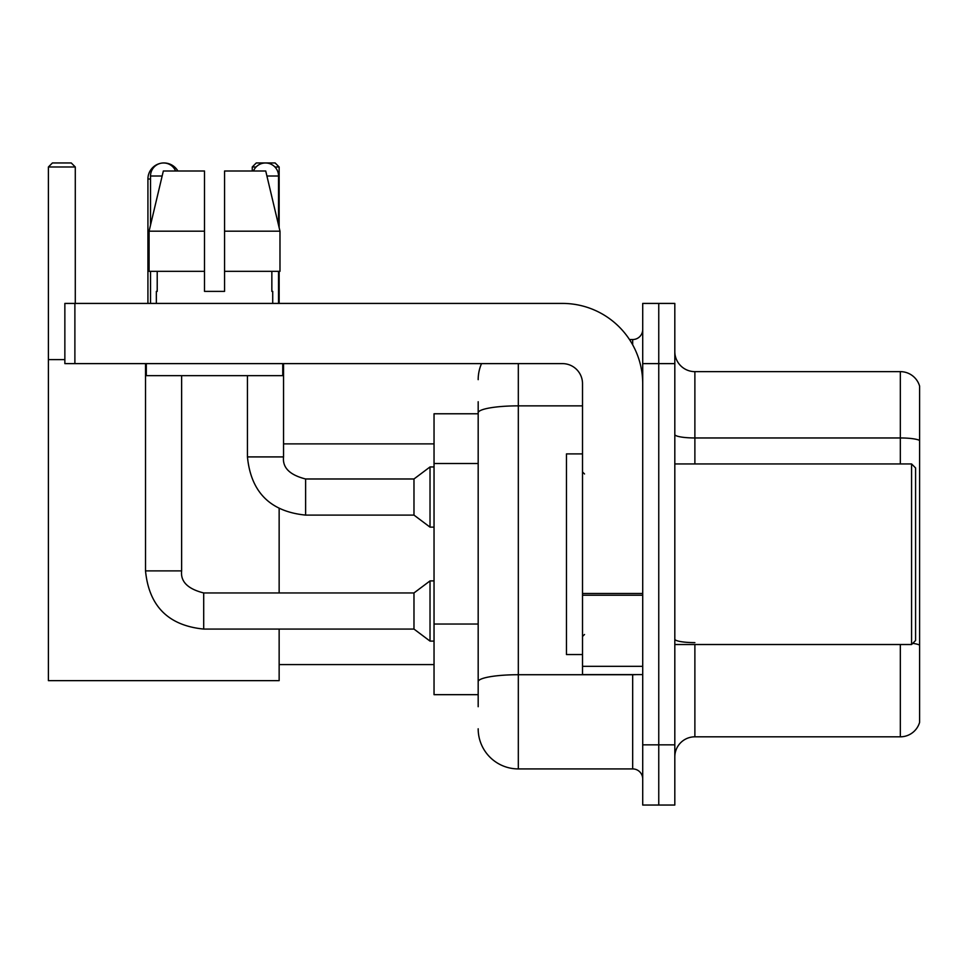 <?xml version="1.0" encoding="UTF-8"?>
<svg xmlns="http://www.w3.org/2000/svg" width="968" height="968" viewBox="0 0 968 968"><rect width="100%" height="100%" fill="white"/><g stroke="black" fill="none" stroke-linecap="round" stroke-linejoin="round"><path stroke-width="1.45" d="M478.18 413.772L434.039 413.772L434.039 694.673L478.18 694.673M478.18 706.713L478.18 401.732M642.716 744.84L642.716 805.037L658.76 805.037L658.76 744.84L658.76 805.037L674.817 805.037L674.817 744.84L658.76 744.84L658.76 363.617L658.76 744.84L642.716 744.84L642.716 363.617L658.76 363.617L658.76 303.42L658.76 363.617L674.817 363.617L674.817 744.84M674.817 363.617L674.817 303.42L642.716 303.42L642.716 363.617M518.316 363.617L518.316 768.919L632.673 768.919L632.673 674.611M629.478 339.538L632.673 339.538A10.031 10.031 0 0 0 642.716 329.507M478.18 451.475L478.18 412.828A40.124 6.97 180 0 1 518.316 405.858L582.518 405.858M642.716 778.95A10.031 10.031 0 0 0 632.673 768.919M478.18 379.662A40.124 40.124 0 0 1 481.532 363.617M518.316 768.919A40.124 40.124 0 0 1 478.18 728.783M674.817 756.879A20.062 20.062 0 0 1 694.879 736.817L900.337 736.817L900.337 644.519M919.6 386.087A20.062 20.062 0 0 0 900.337 371.639A20.062 20.062 0 0 1 919.6 386.087L919.6 722.37A20.062 20.062 0 0 1 900.337 736.817M919.6 440.464A20.062 3.485 180 0 0 900.337 437.959L900.337 371.639L694.879 371.639A20.062 20.062 0 0 1 674.817 351.578A20.062 20.062 0 0 0 694.879 371.639L694.879 463.938M224.564 291.38L204.502 291.38L224.564 291.38L204.502 291.38L224.564 291.38L224.564 170.997L265.728 170.997L279.982 231.183L279.982 271.318L224.564 271.318M256.084 166.98L252.261 166.98L256.266 162.963L275.13 162.963L279.147 166.98L279.147 227.625L279.982 231.183L224.564 231.183M147.922 303.42L147.922 179.019A16.057 16.057 0 0 1 159.974 163.471M163.761 162.975A16.057 16.057 0 0 1 163.967 162.963A16.057 16.057 0 0 1 177.87 170.997M279.147 629.067L279.147 680.637L48.4 680.637L48.4 166.98L52.417 162.963L71.269 162.963L75.286 166.98L48.4 166.98M75.286 303.42L75.286 166.98M48.4 359.6L64.856 359.6M279.147 592.948L279.147 508.72M279.147 271.318L279.147 303.42M279.147 166.98L274.912 166.98M252.261 166.98L252.261 170.997M150.524 225.072L150.524 176.007A13.044 13.044 0 0 1 175.607 170.997M145.515 363.617L145.515 570.878L181.633 570.878C180.411 581.587 187.768 588.943 203.703 592.948L413.977 592.948L413.977 629.067L203.703 629.067L203.703 592.948C187.768 588.943 180.411 581.587 181.633 570.878L181.633 375.657M413.977 592.948L430.022 580.909L430.022 641.106L434.039 641.106M150.524 271.318L150.524 303.42M253.459 170.997A13.044 13.044 0 0 1 278.542 176.007L278.542 225.072M305.622 515.097C270.326 511.612 250.93 492.216 247.445 456.908C250.93 492.216 270.326 511.612 305.622 515.097C270.326 511.612 250.93 492.216 247.445 456.908C250.93 492.216 270.326 511.612 305.622 515.097C270.326 511.612 250.93 492.216 247.445 456.908L283.551 456.908C282.341 467.617 289.698 474.973 305.622 478.978L413.977 478.978L413.977 515.097L305.622 515.097L305.622 479.015M413.977 478.978L430.022 466.951L430.022 527.136L434.039 527.136M278.542 271.318L278.542 303.42M642.716 674.611L582.518 674.611L582.518 593.481L642.716 593.481M642.716 383.679A80.259 80.259 0 0 0 562.456 303.42L74.887 303.42L74.887 363.617L562.456 363.617A20.062 20.062 0 0 1 582.518 383.679L582.518 593.481M74.887 363.617L64.856 363.617L64.856 303.42L74.887 303.42M156.344 291.38L157.215 291.38L156.344 291.38L156.344 303.42M272.722 291.38L271.851 291.38L272.722 291.38L272.722 303.42M271.851 271.318L271.851 291.38M204.502 231.183L149.084 231.183L163.338 170.997L204.502 170.997L204.502 291.38M157.215 291.38L157.215 271.318M146.313 363.617L146.313 375.657L282.753 375.657L282.753 363.617M204.502 271.318L149.084 271.318L149.084 231.183L163.338 170.997M279.982 271.318L279.982 231.183L265.728 170.997M911.578 463.938L915.583 467.943L915.583 640.501L911.578 644.519L911.578 463.938L674.817 463.938M582.518 453.907L566.462 453.907L566.462 654.55L582.518 654.55M478.18 463.515L434.039 463.515M478.18 624.033L434.039 624.033M636.158 674.611A10.031 1.742 0 0 1 632.673 674.72L518.316 674.72A40.124 6.97 180 0 0 478.18 681.69M632.673 344.826L632.673 339.538M694.879 644.519L694.879 736.817M900.337 463.938L900.337 437.959L694.879 437.959A20.062 3.485 0 0 1 674.817 434.475M919.6 645.124A20.062 3.485 180 0 0 912.727 643.357M694.879 642.619A20.062 3.485 -0 0 1 674.817 639.134M150.524 179.019L147.922 179.019M150.524 176.007L162.152 176.007M283.551 363.617L283.551 456.908C282.341 467.617 289.698 474.973 305.622 478.978C289.698 474.973 282.341 467.617 283.551 456.908C282.341 467.617 289.698 474.973 305.622 478.978C289.698 474.973 282.341 467.617 283.551 456.908L283.515 456.908M266.926 176.007L278.542 176.007M642.716 595.223L582.518 595.223M582.518 666.323L642.716 666.323M279.147 664.58L434.039 664.58M283.551 443.876L434.039 443.876M145.515 570.878C148.999 606.186 168.396 625.582 203.703 629.067C168.396 625.582 148.999 606.186 145.515 570.878C148.999 606.186 168.396 625.582 203.703 629.067C168.396 625.582 148.999 606.186 145.515 570.878C148.999 606.186 168.396 625.582 203.703 629.067M181.633 570.878C180.411 581.587 187.768 588.943 203.703 592.948C187.768 588.943 180.411 581.587 181.633 570.878C180.411 581.587 187.768 588.943 203.703 592.948M413.977 629.067L430.022 641.106M430.022 580.909L434.039 580.909M413.977 515.097L430.022 527.136M247.445 456.908L247.445 375.657M430.022 466.951L434.039 466.951M674.817 644.519L911.578 644.519M584.527 473.969L582.518 471.961M584.527 634.488L582.518 636.484"/></g></svg>
